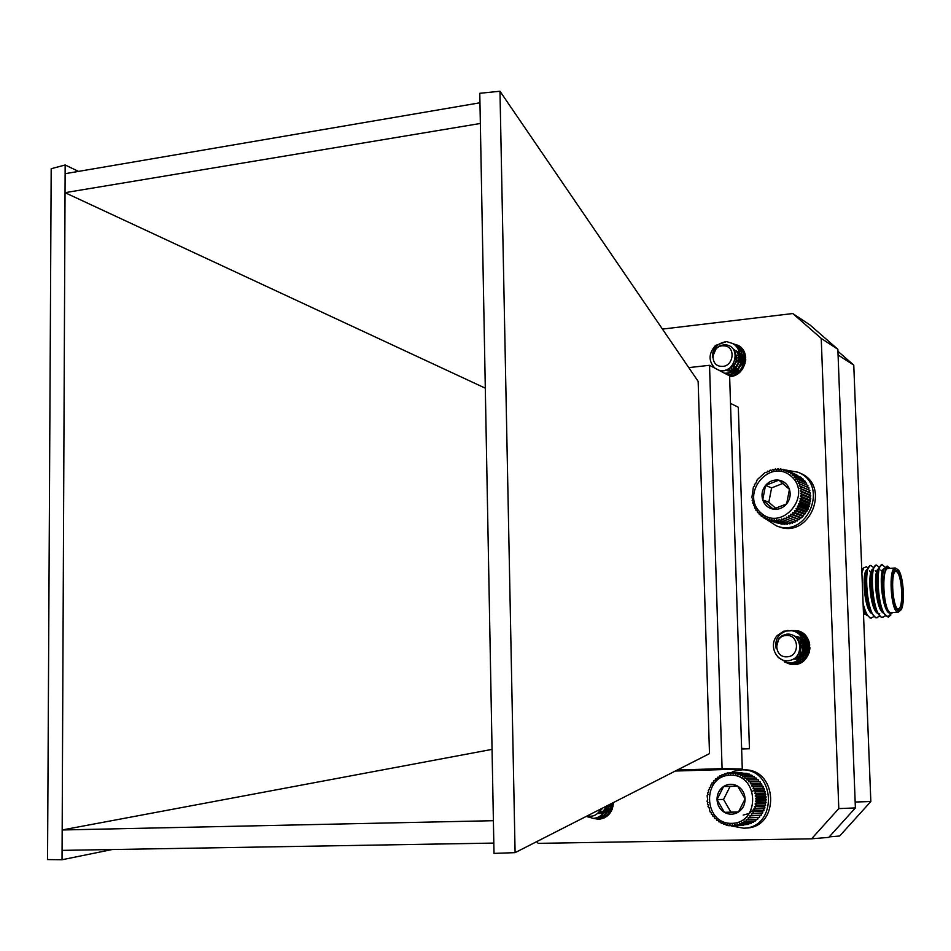 <?xml version="1.0" encoding="UTF-8"?>
<svg xmlns="http://www.w3.org/2000/svg" width="951" height="951" viewBox="0 0 951 951"><rect width="100%" height="100%" fill="white"/><g stroke="black" fill="none" stroke-linecap="round" stroke-linejoin="round"><path stroke-width="1.43" d="M898.766 611.089L900.859 610.043C905.495 604.503 903.355 574.142 898.017 569.72L897.043 569.055C889.815 565.405 891.622 610.102 898.766 611.089M900.431 610.554L897.78 612.194C890.73 611.398 888.234 567.592 895.248 567.997L897.803 569.518M898.719 609.817L897.673 609.139C892.692 604.991 890.695 576.472 895.01 571.313L897.09 570.315C903.712 571.741 905.4 612.599 898.719 609.817M897.268 608.664L898.136 608.878C904.068 609.163 902.071 572.621 896.115 571.432L894.784 571.67M863.437 612.408L867.169 615.701M872.626 604.42L872.84 602.601M871.615 578.291L870.961 575.462M867.823 567.949L866.42 566.725L863.698 567.902L861.891 572.823M864.958 614.524L863.449 612.587M869.428 610.851L869.903 609.389M890.825 615.059L888.341 617.08L885.797 615.642L888.175 616.438L892.513 612.599M889.934 568.353L888.745 567.521C882.183 563.931 881.601 600.925 888.115 611.148L887.331 609.817C882.801 601.71 880.674 577.661 883.907 569.387L887.105 566.023L889.613 568.044M888.21 568.472L888.056 568.484C880.971 568.092 883.455 611.838 890.576 612.634L898.231 612.254M879.604 616.26L876.501 617.674C866.967 616.866 863.021 565.072 870.795 565.453L873.529 567.533M876.525 576.211L877.274 580.265M878.13 600.402L877.939 602.625M873.933 616.617L870.819 618.007C867.799 616.985 865.22 612.111 863.08 603.398M877.571 597.692L877.416 600.497M871.437 618.079L870.117 618.055L865.755 613.383L863.211 606.714M888.079 617.08L883.051 612.658C877.607 602.886 875.633 576.722 878.843 568.199L881.601 564.704M885.797 615.642C877.274 607.606 875.562 564.169 882.148 564.668L885.001 567.046M885.298 615.891L882.183 617.342C872.721 616.521 868.762 564.668 876.465 565.06L879.211 567.2M882.956 617.401L881.482 617.377L877.274 612.908C871.853 603.112 869.903 577.245 873.101 568.674L875.919 565.096M877.107 617.734L875.788 617.722L871.508 613.145C866.111 603.35 864.186 577.756 867.383 569.15L870.248 565.488M892.216 612.622L890.588 613.038L888.115 611.148M863.698 567.902L862.129 569.839M890.825 613.086L890.552 613.133C882.516 615.226 877.856 569.792 884.275 568.389M883.229 613.003C875.55 608.949 872.923 569.744 878.605 568.769M877.488 613.312C869.796 609.139 867.205 570.267 872.899 569.162M878.783 603.041L878.534 604.658M871.758 613.621C864.055 609.341 861.499 570.79 867.205 569.566M870.724 573.084L871.758 576.247M866.04 613.93L863.365 610.518M887.521 610.173L886.986 609.222C881.993 595.825 880.733 583.094 883.206 571.052L883.824 569.578M881.969 610.792L881.208 609.484C876.251 596.158 875.003 583.498 877.464 571.515L878.094 569.994M879.734 613.775L878.213 613.276M876.228 611.089L875.455 609.746C870.51 596.503 869.273 583.902 871.746 571.979L872.388 570.422M877.119 572.775L877.654 574.297M879.247 604.586L878.974 605.977M870.486 611.374L869.701 610.007C864.792 596.836 863.567 584.306 866.028 572.431L866.682 570.838M871.437 573.049L871.948 574.452M865.267 612.396L863.294 608.854M855.163 802.026L870.831 801.538L839.65 836.012L829.248 836.868M870.831 801.538L853.772 365.125L838.069 354.985M837.926 351.288L853.772 365.125M675.305 771.035L742.279 768.99L729.619 375.895L709.529 365.303L688.75 367.609M78.517 171.394L65.155 164.987L51.188 168.719L47.55 859.573L62.029 859.752L62.172 829.973L492.059 749.376M515.097 852.643L709.494 753.62L698.153 381.363L499.976 91.248L515.097 852.643L494.009 853.392L493.819 843.085L62.077 850.372M493.819 843.085L493.391 820.701L62.172 829.973L65.12 173.688L479.958 102.779L480.35 123.475L65.037 192.673L485.295 388.174M65.155 164.987L65.12 173.688M480.35 123.475L493.391 820.701M499.976 91.248L479.78 93.293L479.958 102.779M112.218 849.528L62.029 859.752M677.302 770.025L722.082 768.634L709.529 365.303M722.082 768.634L742.279 768.99M741.614 748.413L749.447 748.758L738.309 407.23L730.499 403.39M749.447 748.758L741.637 749.031M662.443 329.094L792.765 313.545L821.236 338.425L838.794 808.6L811.572 838.806L538.207 843.359L536.626 841.671M732.805 343.656L738.309 345.451C751.445 352.072 745.465 375.657 730.439 376.513L729.643 376.584M613.443 802.549C612.634 812.427 607.748 818.003 598.785 819.298L593.198 818.383M790.959 630.561L797.081 630.656C815.399 633.651 812.701 664.571 794.073 664.606L790.721 664.416L784.599 662.003M792.765 313.545L809.955 324.933L837.855 349.29L855.389 807.922L828.785 837.379L811.572 838.806M837.855 349.29L821.236 338.425M855.389 807.922L838.794 808.6M787.963 630.37C778.572 633.247 774.637 639.274 776.147 648.463L778.786 638.561L782.376 635.541L786.798 634.151C801.729 632.819 804.522 656.523 790.757 660.208C777.645 664.452 767.754 646.193 777.11 635.648L783.672 631.202L791.743 630.703C811.001 633.853 805.699 666.496 786.917 662.597L778.096 657.367M792.884 630.988L794.014 631.191C813.2 634.365 807.898 666.877 789.175 662.978L788.046 662.74M795.119 631.464L796.26 631.666C815.387 634.84 810.086 667.245 791.422 663.358L789.199 662.788M797.354 631.94L806.293 636.469M798.852 663.62L793.657 663.727L790.352 662.74M799.565 632.415L803.024 633.307M796.819 664.226L791.517 662.597M801.764 632.89L802.608 633.021M796.867 664.214L795.904 663.917M804.986 659.578C802.038 652.648 803.286 646.371 808.742 640.76M791.91 630.739L792.04 630.763C811.286 633.948 805.961 666.556 787.19 662.645L787.048 662.621M794.156 631.214L794.299 631.25C813.485 634.436 808.16 666.924 789.449 663.025L789.306 663.002M796.391 631.69L796.522 631.726C815.661 634.888 810.371 667.281 791.707 663.406L791.565 663.382M798.614 632.165L805.509 635.541M798.293 663.81L793.788 663.75M800.813 632.641L802.894 633.223M796.772 664.238L796.011 664.119M786.846 656.808C799.981 656.832 799.482 634.412 786.382 635.482C773.306 635.53 773.769 657.807 786.846 656.808M795.749 637.087C802.501 643.185 802.882 649.533 796.855 656.142M794.228 658.508C805.366 657.343 806.008 638.323 794.513 636.124C806.46 638.073 805.652 657.914 794.061 658.627M796.581 636.552C810.276 638.739 806.614 661.741 793.514 658.936M798.804 637.004C809.075 642.448 810.335 649.438 802.585 657.961L803.512 659.019M807.768 641.877L809.943 647.821M808.184 654.966L804.831 658.318M805.366 638.359L808.1 639.322M800.29 659.019L797.378 655.477M799.411 642.531L802.703 640.13M802.965 639.999L803.952 639.619M802.478 659.412L801.776 658.829M800.54 657.474L798.662 653.396M800.017 645.028L802.24 642.317M803.476 641.354L804.879 640.558M805.164 640.415L806.115 640.047M806.864 639.821L808.219 639.559M804.641 659.792L803.975 659.245M801.836 656.499C799.803 652.338 800.183 648.261 802.965 644.267M803.964 643.149L807.042 640.974M807.351 640.831L808.279 640.475M803.203 655.037C801.966 650.543 803.096 646.573 806.591 643.114M807.863 642.151L809.004 641.485M805.354 655.489L805.022 654.169M804.831 652.124L805.604 647.976M806.531 646.133L807.328 644.992M807.494 655.94L807.173 654.692M806.959 652.719L807.803 648.202M808.719 646.418L809.812 644.968M809.063 652.802L809.895 648.63M796.308 637.61C801.919 643.173 802.347 649.034 797.592 655.191M796.296 636.492C806.317 641.521 807.803 648.392 800.766 657.082M798.519 636.944C808.481 641.925 809.979 648.76 803.024 657.438M808.017 642.603C810.894 648.487 809.979 653.551 805.271 657.783M805.093 638.311L808.16 639.441M800.148 659.055L797.235 655.667M799.315 642.294L802.585 639.999M802.894 639.857L803.833 639.512M802.323 659.447L801.681 658.924M800.385 657.569L798.495 653.729M799.946 644.635L802.133 642.115M803.417 641.164L804.76 640.427M805.105 640.273L805.996 639.94M806.805 639.714L808.184 639.476M804.498 659.839L803.868 659.34M801.669 656.642C799.482 652.315 799.886 648.095 802.882 643.982M803.904 642.888L806.935 640.855M807.292 640.689L808.16 640.38M805.39 659.138L804.748 658.413M803.024 655.251C801.634 650.579 802.787 646.466 806.496 642.912M807.803 641.961L808.956 641.331M805.176 655.703L804.843 654.538M804.582 652.719L805.592 647.334M806.496 645.717L807.244 644.719M808.291 643.625L809.384 642.745M807.328 656.154L806.995 655.061M806.721 653.266L807.779 647.607M808.695 646.014L809.396 645.087M808.814 653.492L809.943 647.904M750.327 817.765L759.576 817.325L759.908 815.411L761.252 815.221L761.406 813.331L762.726 812.939L762.69 811.084L763.95 810.502L763.736 808.707L764.937 807.934L764.545 806.222L765.662 805.271L765.115 803.654L766.114 802.549L765.412 801.039L766.292 799.779L765.46 798.4L766.209 796.997L765.234 795.773L765.84 794.24L764.759 793.182L765.198 791.541L764.033 790.65L764.307 788.926L763.059 788.224L763.154 786.418L761.846 785.906L761.763 784.052L760.42 783.731L760.146 781.853L758.791 781.734L758.327 779.844L749.091 779.82L748.687 781.734L750.933 781.853L750.339 783.755L752.562 784.076L751.777 785.954L753.965 786.477L753.002 788.308L755.13 789.009L753.988 790.768L756.033 791.66L754.725 793.336L756.675 794.394L755.201 795.963L757.044 797.188L755.427 798.626L757.139 799.993L755.379 801.301L756.948 802.799L755.07 803.952L756.485 805.568L754.5 806.555L755.76 808.267L753.679 809.075L754.761 810.858L752.621 811.476L753.513 813.331L751.314 813.759L752.039 815.637L749.804 815.863L750.327 817.765L748.08 817.801L748.425 819.691L746.19 819.524L746.333 821.391L744.122 821.022L744.098 822.841L741.923 822.282L741.721 824.03L739.616 823.281L739.236 824.957L737.215 824.018L736.68 825.587L734.754 824.493L734.065 825.932L732.258 824.683L731.438 825.979L729.762 824.588L728.811 825.741L727.289 824.22L726.231 825.206L724.852 823.578L723.699 824.386L722.498 822.674L721.274 823.304L720.24 821.509L718.968 821.949L718.112 820.095L716.804 820.344L716.127 818.466L714.795 818.514L714.32 816.624L712.988 816.469L712.691 814.591L711.384 814.246L711.277 812.404L710.017 811.857L709.113 807.601L707.984 806.698L708.4 805.057L707.366 803.987L707.924 802.454L707.009 801.217L707.722 799.815L707.116 795.666L708.079 794.537L707.568 792.92L708.638 791.969L708.293 790.257L709.446 789.473L709.28 787.69L710.504 787.083L710.504 785.241L711.788 784.825L711.966 782.946L713.274 782.721L713.642 780.83L714.974 780.807L715.521 778.905L716.852 779.083L717.589 777.205L718.885 777.585L719.8 775.754L721.06 776.313L722.154 774.542L723.342 775.291L724.614 773.615L725.732 774.542L727.158 772.961L728.169 774.055L729.75 772.581L730.653 773.841L732.377 772.509L733.15 773.9L734.992 772.723L735.634 774.245L737.584 773.222L738.071 774.863L740.116 774.019L740.437 775.743L742.553 775.077L742.707 776.884L744.883 776.408L744.847 778.275L747.07 778.001L746.856 779.891L749.091 779.82M756.948 779.844L756.33 778.049L747.07 778.001M754.868 778.037L754.167 776.48L744.883 776.408M752.598 776.468L751.861 775.16L742.553 775.077M750.161 775.148L749.447 774.114L740.116 774.019M747.569 774.09L746.939 773.329L737.584 773.222M744.847 773.306L734.992 772.723M741.994 772.806L732.377 772.509M734.065 825.932L743.694 825.183M736.68 825.587L746.511 824.541M739.236 824.957L748.592 824.422L749.186 823.625M741.721 824.03L751.052 823.518L751.706 822.425M744.098 822.841L753.406 822.342L754.06 820.986M746.333 821.391L755.617 820.903L756.223 819.298M748.425 819.691L757.685 819.227L758.185 817.396M743.183 815.09L749.15 813.414L753.834 809.325M755.023 789.116L752.419 791.41M731.771 823.364C760.634 823.031 758.993 774.007 730.249 775.172C701.707 775.766 703.146 824.113 731.771 823.364M738.452 812.047C742.874 808.944 745.085 804.558 745.085 798.888C744.716 793.229 742.232 788.961 737.631 786.097C732.852 783.576 728.181 783.695 723.604 786.477C719.218 789.58 717.018 793.954 717.018 799.577C717.363 805.2 719.836 809.467 724.412 812.356C729.155 814.912 733.839 814.805 738.452 812.047L745.085 798.888L737.631 786.097L723.604 786.477L717.018 799.577L724.412 812.356L738.452 812.047M737.738 786.227L730.083 786.441L723.545 799.434L730.891 812.106L738.535 811.928M730.083 786.441L723.604 786.477M723.545 799.434L717.018 799.577M730.891 812.106L724.412 812.356M755.427 798.626L765.46 798.4M757.044 797.188L766.209 796.997M766.292 799.779L757.139 799.993M755.379 801.301L765.412 801.039M756.948 802.799L766.114 802.549M755.201 795.963L765.234 795.773M756.675 794.394L765.84 794.24M754.725 793.336L764.759 793.182M756.033 791.66L765.198 791.541M753.988 790.768L764.033 790.65M755.13 789.009L764.307 788.926M753.002 788.308L763.059 788.224M753.965 786.477L763.154 786.418M751.777 785.954L761.846 785.906M752.562 784.076L761.763 784.052M750.339 783.755L760.42 783.731M750.933 781.853L760.146 781.853M748.687 781.734L758.791 781.734M729.75 772.581L732.234 772.616M727.158 772.961L729.322 772.985M724.614 773.615L726.54 773.627M722.154 774.542L723.889 774.566M719.8 775.754L721.393 775.766M717.589 777.205L719.063 777.217M715.521 778.905L716.911 778.917M716.804 820.344L718.195 820.273M718.968 821.949L720.454 821.866M721.274 823.304L722.879 823.209M723.699 824.386L725.458 824.291M726.231 825.206L728.169 825.099M728.811 825.741L730.998 825.611M731.438 825.979L733.934 825.837M749.804 815.863L759.908 815.411M752.039 815.637L761.252 815.221M751.314 813.759L761.406 813.331M753.513 813.331L762.726 812.939M752.621 811.476L762.69 811.084M754.761 810.858L763.95 810.502M753.679 809.075L763.736 808.707M755.76 808.267L764.937 807.934M754.5 806.555L764.545 806.222M756.485 805.568L765.662 805.271M755.07 803.952L765.115 803.654M606.239 806.21C604.527 813.533 600.247 817.587 593.412 818.383L586.196 816.422M609.187 804.712C607.891 812.832 603.564 817.349 596.194 818.264L594.803 818.24M611.992 803.286C611.196 812.118 606.857 817.075 598.975 818.157L597.585 818.133M605.454 817.313L600.354 818.026M604.254 817.943L603.1 817.919M606.619 806.02C604.943 813.45 600.663 817.563 593.757 818.371L593.59 818.371M609.543 804.534C608.307 812.736 603.98 817.313 596.55 818.252L596.384 818.264M612.337 803.108C611.6 812.035 607.261 817.04 599.32 818.145L599.154 818.145M605.038 817.551L601.9 818.038M600.77 809.004C597.763 814.841 593.269 817.123 587.314 815.863M603.041 807.851L598.131 812.939M606.358 806.151C604.943 810.668 602.054 813.153 597.703 813.604L597.418 813.604M609.389 804.605C608.343 809.967 605.371 812.939 600.461 813.509L597.882 813.188M612.206 803.167C611.933 807.803 609.936 810.989 606.215 812.736M603.207 813.402L598.714 812.309M611.303 811.179L608.973 812.63M605.93 813.307L599.724 810.965M610.554 812.416L609.484 811.892M608.557 811.286L607.594 810.466M607.154 810.002L605.799 808.088M605.716 807.934L605.181 806.757M611.255 811.215L610.316 810.418M609.853 809.943L608.533 808.1M608.438 807.922L607.499 805.58M612.135 809.408L611.243 808.1M611.136 807.898L609.912 804.344M613.074 806.27L612.42 803.06M602.589 808.077L598.429 812.63M605.965 806.353C604.515 810.739 601.662 813.153 597.418 813.616L597.703 813.604M609.02 804.796C607.915 810.062 604.955 812.974 600.117 813.521L597.799 813.271M611.873 803.345L610.269 808.885L606.369 812.523M602.863 813.414L598.607 812.439M611.612 810.573L609.127 812.416M610.483 812.523L609.389 812.035M608.39 811.417L607.487 810.68M606.988 810.193L605.68 808.469M605.561 808.267L604.895 806.9M611.089 811.346L610.209 810.632M609.698 810.145L608.414 808.469M608.271 808.243L607.202 805.723M612.016 809.681L611.124 808.469M612.171 803.94L612.099 803.226M785.859 470.056L797.96 472.219C829.534 484.511 807.672 538.587 776.373 525.855L766.078 519.091M797.96 472.219L800.076 473.146C831.566 485.414 809.777 539.324 778.548 526.628L776.373 525.855M732.722 772.509L732.377 771.523L741.994 769.835C775.945 768.788 777.859 827.62 743.753 828.202L731.545 825.979M741.994 769.835L744.288 769.87C778.156 768.824 780.058 827.477 746.048 828.059L743.753 828.202M714.914 368.144C708.305 361.118 708.483 353.57 715.461 345.475L726.54 341.599L732.436 343.43C745.727 350.063 738.986 373.862 724.531 373.22M713.702 367.502L712.953 366.206M733.578 344.167L734.826 344.797C748.057 351.418 741.34 375.134 726.933 374.48M735.943 345.522L737.168 346.14C750.387 352.738 743.682 376.394 729.31 375.74M738.297 346.865L744.146 351.763M740.639 348.197L742.66 349.314M735.313 375.17C734.35 366.813 737.786 360.762 745.655 357.029M737.322 374.1C737.275 367.787 740.08 362.842 745.75 359.288M732.567 343.513L732.745 343.608C746.012 350.241 739.272 374.016 724.84 373.374M734.945 344.868L735.099 344.963C748.354 351.573 741.637 375.288 727.23 374.635M737.31 346.223L737.453 346.307C750.684 352.892 743.991 376.548 729.607 375.895M739.652 347.567L743.765 351.026M741.982 348.898L742.636 349.279M721.167 366.325C733.578 367.787 736.561 346.247 724.008 345.843C711.633 344.44 708.661 365.85 721.167 366.325M726.54 341.599C717.149 343.204 712.43 348.411 712.382 357.219L716.388 348.03L720.264 345.546L724.674 344.738C743.159 345.498 734.422 376.251 718.528 370.046M733.649 349.861C739.07 358.991 736.989 365.493 727.444 369.357M733.922 349.623C745.168 355.27 736.288 374.979 725.328 370.141M736.288 350.955C746.214 355.876 740.556 373.505 730.095 371.96M732.769 373.089C742.981 373.921 747.95 356.863 738.333 352.12L738.63 352.274C744.681 356.994 745.477 362.735 741.043 369.511M740.972 353.606L745.739 359.573M743.278 354.901L745.62 356.732M732.734 374.028L732.02 373.422M730.784 371.996L729.298 368.322M735.539 356.126L738.547 355.08M739.712 354.925L741.697 354.961M741.887 354.973L743.088 355.21M744.062 355.508L745.536 356.185M735.064 375.265L734.374 374.694M732.353 371.877L731.533 366.432M735.278 359.205L739.058 356.875M739.807 356.625L744.015 356.256M744.229 356.28L745.596 356.554M734.683 373.137L734.327 372.245M734.077 371.437C733.233 364.459 736.276 359.858 743.207 357.647M744.407 357.505L745.691 357.493M736.954 374.314L736.645 373.541M736.395 372.709C735.456 366.634 737.893 362.2 743.718 359.407M744.502 359.157L745.513 358.919M738.547 373.256L738.416 372.269M738.939 367.966L743.944 361.677M744.36 361.428L745.643 360.809M743.325 365.422L745.061 363.734M733.899 350.265C738.523 358.717 736.621 364.97 728.157 369M733.637 349.457C744.645 354.996 736.347 374.373 725.411 370.117M736.276 350.955L735.991 350.788C745.655 355.567 740.615 372.709 730.368 371.829M740.663 353.427L745.691 360.31M737.239 374.147L735.278 374.492M742.993 354.747L745.643 356.91M735.527 355.817L740.449 354.735L745.299 356.043M734.909 375.205L734.291 374.718M732.151 371.912L731.2 366.765M735.361 358.717L738.998 356.637M739.795 356.387L740.805 356.173M742.053 356.043L743.908 356.114M744.205 356.161L745.584 356.482M734.481 373.172L734.136 372.364M733.851 371.52C732.864 364.328 735.955 359.644 743.123 357.457M744.383 357.326L745.679 357.35M736.787 374.409L736.454 373.66M736.169 372.792C735.099 366.504 737.596 361.962 743.658 359.169M744.502 358.919L745.429 358.729M738.321 373.422L738.166 372.471M738.119 371.936L738.428 368.572L741.186 363.544L743.944 361.344M744.395 361.095L745.667 360.536M740.413 371.627L740.663 369.998M740.686 369.915L743.551 364.697M743.611 364.625L745.192 363.258M768.063 519.935L766.922 518.093L765.65 518.937L764.687 517.023L763.368 517.677L762.583 515.715L761.228 516.179L760.634 514.17L759.267 514.443L758.862 512.423L757.495 512.506L757.269 510.485L755.95 510.378L755.902 508.381L754.618 508.072L754.761 506.122L753.537 505.635L753.846 503.745L752.716 503.079L753.192 501.272L752.146 500.44L752.788 498.728L751.861 497.742L753.406 486.936L754.618 485.937L754.452 484.38L755.724 483.56L757.258 479.649L765.293 472.338L766.565 472.671L767.683 471.09L768.895 471.589L770.167 470.091L771.297 470.781L772.735 469.366L773.757 470.222L775.35 468.914L776.266 469.937L777.977 468.76L778.762 469.913L780.605 468.891L781.247 470.174L783.196 469.295L783.672 470.697L785.716 469.996L786.025 471.494L788.141 470.959L788.272 472.54L790.447 472.195L790.4 473.836L792.599 473.681L792.373 475.357L794.584 475.405L794.168 477.105L796.379 477.343L795.773 479.042L797.96 479.47L797.176 481.147L799.315 481.777L798.341 483.417L800.421 484.225L799.268 485.806L801.265 486.805L799.946 488.291L801.848 489.468L800.373 490.859L802.157 492.19L800.528 493.474L802.18 494.948L800.421 496.089L801.931 497.706L800.041 498.704L801.396 500.428L799.411 501.272L800.599 503.103L798.531 503.768L799.541 505.67L797.402 506.158L798.234 508.131L796.046 508.428L796.688 510.449L794.477 510.556L794.929 512.589L792.706 512.506L792.979 514.539L790.757 514.253L790.84 516.274L788.664 515.787L788.557 517.76L786.429 517.094L786.144 519.008L784.088 518.152L783.636 519.983L781.663 518.949L781.044 520.696L779.178 519.484L778.417 521.112L776.67 519.745L775.778 521.243L774.162 519.745L773.151 521.089L771.689 519.46L770.572 520.649L769.264 518.901L768.063 519.935L777.24 523.038M770.572 520.649L780.07 523.573M773.151 521.089L782.031 524.274L782.875 523.799M775.778 521.243L784.634 524.429L785.657 523.728M778.417 521.112L787.238 524.298L788.379 523.359M781.044 520.696L789.841 523.894L791.03 522.693M783.636 519.983L792.397 523.193L793.586 521.754M786.144 519.008L794.881 522.23L795.975 520.637L797.271 521.005L798.174 519.353L799.529 519.531L800.255 517.831L801.634 517.82L808.136 509.07L810.739 498.467L809.895 497.337L810.716 495.744L809.741 494.758L810.407 493.058L809.325 492.238L809.836 490.419L808.647 489.777L808.992 487.875L800.421 484.225M807.744 487.34L807.898 485.462L799.315 481.777M806.579 484.891L806.567 483.179L797.96 479.47M805.152 482.573L804.998 481.075L796.379 477.343M803.464 480.41L803.215 479.149L794.584 475.405M801.527 478.424L801.253 477.45L792.599 473.681M799.363 476.629L790.447 472.195M796.974 475.048L788.141 470.959M791.125 476.213C769.585 457.336 739.509 494.365 761.038 513.005C782.34 532.227 813.046 494.912 791.125 476.213M778.857 480.136C773.615 479.494 769.169 481.254 765.519 485.438C762.155 489.86 761.216 494.686 762.714 499.905C764.556 505.005 768.075 508.084 773.234 509.154C778.489 509.843 782.946 508.084 786.632 503.899C790.031 499.453 790.97 494.603 789.449 489.349C787.571 484.249 784.04 481.17 778.857 480.136L765.519 485.438L762.714 499.905L773.234 509.154L786.632 503.899L789.449 489.349L778.857 480.136M782.911 483.417L771.606 487.899L768.824 502.247L775.826 508.393M771.606 487.899L765.519 485.438M768.824 502.247L762.714 499.905M754.618 508.072L755.902 508.547M755.95 510.378L757.317 510.877M757.495 512.506L758.981 513.041M759.267 514.443L760.883 515.038M761.228 516.179L763.023 516.821M763.368 517.677L765.389 518.402M765.65 518.937L767.956 519.769M786.429 517.094L795.975 520.637M788.557 517.76L797.271 521.005M788.664 515.787L798.174 519.353M790.84 516.274L799.529 519.531M790.757 514.253L800.255 517.831M792.979 514.539L801.634 517.82M792.706 512.506L802.18 516.108M794.929 512.589L803.571 515.894M794.477 510.556L803.928 514.194M796.688 510.449L805.319 513.778M796.046 508.428L805.473 512.102M798.234 508.131L806.84 511.495M797.402 506.158L806.817 509.855M799.541 505.67L808.136 509.07M798.531 503.768L807.934 507.489M800.599 503.103L809.182 506.514M799.411 501.272L808.802 505.029M801.396 500.428L809.967 503.887M800.041 498.704L809.42 502.497M801.931 497.706L810.49 501.189M800.421 496.089L809.788 499.929M802.18 494.948L810.739 498.467M800.528 493.474L809.895 497.337M802.157 492.19L810.716 495.744M800.373 490.859L809.741 494.758M801.848 489.468L810.407 493.058M799.946 488.291L809.325 492.238M801.265 486.805L809.836 490.419M799.268 485.806L808.647 489.777M785.716 469.996L788.01 470.995M783.196 469.295L785.193 470.174M780.605 468.891L782.388 469.663M777.977 468.76L779.582 469.449M775.35 468.914L776.812 469.556M772.735 469.366L774.09 469.949M770.167 470.091L771.439 470.638M864.685 614.263L863.508 614.334M882.148 564.668L881.434 564.716M876.465 565.06L875.752 565.108M870.795 565.453L870.082 565.5M888.056 568.484L895.248 567.997M886.439 609.579L887.164 609.543M890.552 613.133L891.182 613.098M880.864 570.041L881.387 570.921M875.229 570.457L875.764 571.373M869.606 570.873L870.153 571.813M886.986 609.222L887.331 609.817M883.206 571.052L883.907 569.387M881.208 609.484L883.051 612.658M877.464 571.515L878.843 568.199M875.455 609.746L877.274 612.908M871.746 571.979L873.101 568.674M869.701 610.007L871.508 613.145M866.028 572.431L867.383 569.15M863.972 610.269L865.755 613.383"/></g></svg>

